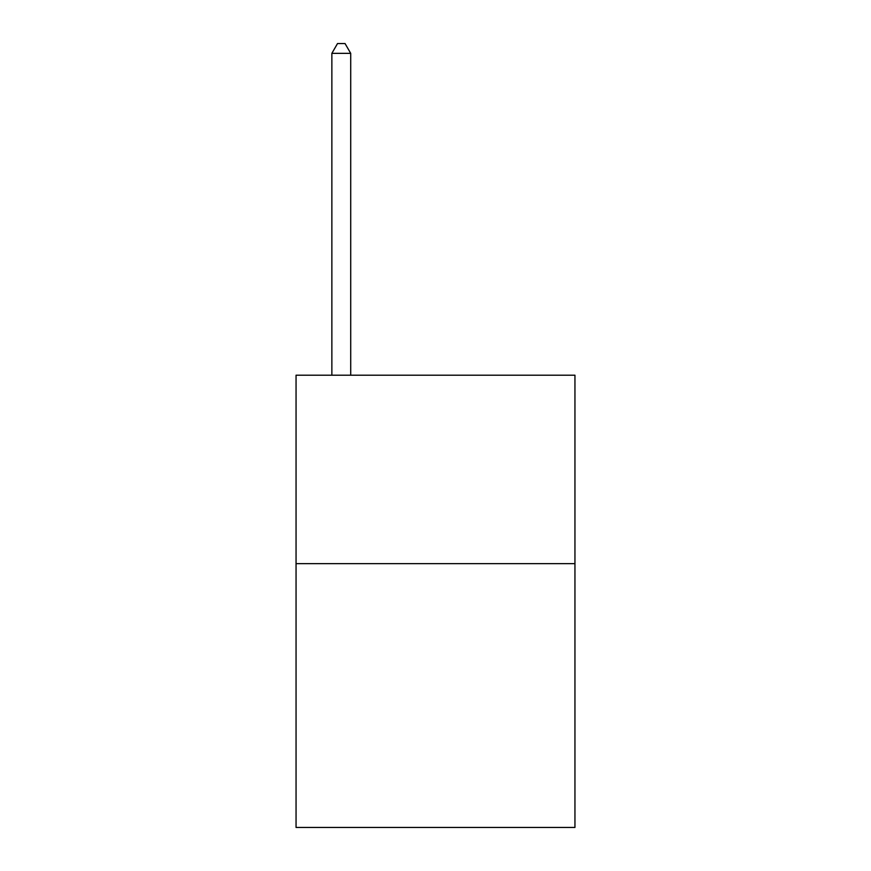 <?xml version="1.0" encoding="UTF-8"?>
<svg xmlns="http://www.w3.org/2000/svg" width="871" height="871" viewBox="0 0 871 871"><rect width="100%" height="100%" fill="white"/><g stroke="black" fill="none" stroke-linecap="round" stroke-linejoin="round"><path stroke-width="1.31" d="M574.947 563.635L574.947 827.45L296.053 827.45L296.053 375.205L574.947 375.205L574.947 563.635L296.053 563.635M350.708 375.205L350.708 53.349L331.862 53.349L331.862 375.205M331.862 53.349L337.513 43.55L345.047 43.55L350.708 53.349"/></g></svg>
